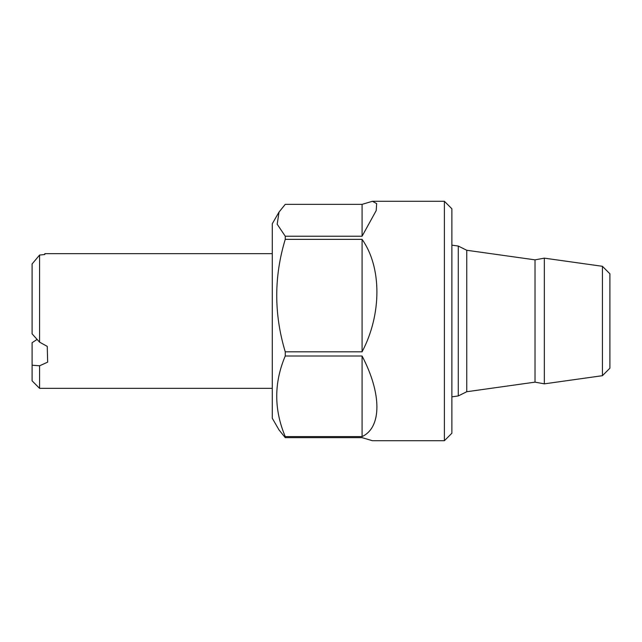 <?xml version="1.0" encoding="UTF-8"?>
<svg xmlns="http://www.w3.org/2000/svg" width="642" height="642" viewBox="0 0 642 642"><rect width="100%" height="100%" fill="white"/><g stroke="black" fill="none" stroke-linecap="round" stroke-linejoin="round"><path stroke-width="0.96" d="M39.579 255.059L44.844 254.497L44.82 253.654L44.844 254.497L39.579 255.059L32.1 263.942L39.579 255.059L39.579 342.154L47.251 346.375L47.66 362.144L39.579 365.796L32.1 365.21L32.1 342.716L37.084 339.417L32.1 333.848L32.1 263.942M272.288 388.346L39.579 388.346L39.579 365.796M39.579 388.346L32.1 380.858L32.1 365.21M32.1 333.848L39.579 342.154M444.384 201.283L444.384 440.717L451.872 433.238L451.872 208.762L444.384 201.283L372.432 201.283L362.08 204.349L285.249 204.349L279.053 212.045L277.183 224.194L285.249 236.224L362.08 236.224L376.212 210.568L376.653 203.602L372.432 201.283M444.384 440.717L372.432 440.717L362.08 437.651L285.249 437.651L279.053 429.955M285.249 437.651L285.249 436.592L362.08 436.592C381.846 427.452 381.846 393.578 362.08 356.013L285.249 356.013C273.901 382.76 273.901 409.62 285.249 436.592M285.249 356.013L285.249 351.816L362.08 351.816C381.846 314.428 381.846 267.16 362.08 239.362L285.249 239.362C273.901 276.686 273.901 314.171 285.249 351.816M285.249 239.362L285.249 236.224M279.037 429.963L272.288 418.271L272.288 223.729L279.037 212.037M362.08 436.592L362.08 356.013M362.08 351.816L362.08 239.362M362.08 236.224L362.08 204.349M602.421 266.31L602.421 375.69L609.9 368.203L609.9 273.797L602.421 266.31L544.328 258.148L535.019 259.858L466.75 250.268L458.276 246.055L451.872 245.156M602.421 375.69L544.328 383.852L544.328 258.148M544.328 383.852L535.019 382.142L466.75 391.732L458.276 395.945L458.276 246.055M535.019 382.142L535.019 259.858M466.75 391.732L466.75 250.268M272.288 253.654L44.844 253.654M458.276 395.945L451.872 396.844"/></g></svg>
